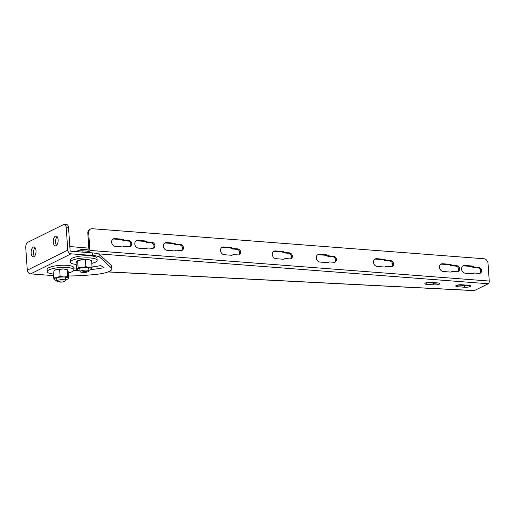 <?xml version="1.0" encoding="UTF-8"?>
<svg xmlns="http://www.w3.org/2000/svg" width="515" height="515" viewBox="0 0 515 515"><rect width="100%" height="100%" fill="white"/><g stroke="black" fill="none" stroke-linecap="round" stroke-linejoin="round"><path stroke-width="0.77" d="M68.547 227.894A4.461 2.215 -85.6 0 0 66.68 224.54L64.362 224.366A4.461 2.215 94.4 0 1 66.229 227.714L68.547 227.894L70.091 250.329A0.895 0.74 63.7 0 0 70.922 251.249L92.552 252.91A15.456 3.792 -3.9 0 1 99.852 254.816L111.201 265.347A17.845 4.378 -3.9 0 1 111.723 266.294L111.903 268.882A17.845 4.378 176.1 0 0 111.382 267.935L100.026 257.41A15.456 3.792 176.1 0 0 92.726 255.498L71.102 253.837L30.617 273.871A3.566 2.974 -116.3 0 1 27.289 270.182L67.774 250.148L66.229 227.714M27.289 270.182L25.75 247.754A4.461 2.215 94.4 0 1 27.668 242.34L63.725 224.495A4.461 2.215 94.4 0 1 64.362 224.366M33.906 256.65A4.905 2.433 94.4 0 1 33.211 256.798A4.905 2.433 94.4 0 1 31.125 252.421A4.905 2.433 94.4 0 1 33.256 247.155A4.905 2.433 94.4 0 1 33.958 247.013A4.905 2.433 94.4 0 1 36.037 251.391A4.905 2.433 94.4 0 1 33.906 256.65M56.032 245.7A4.905 2.433 94.4 0 1 55.33 245.848A4.905 2.433 94.4 0 1 53.251 241.471A4.905 2.433 94.4 0 1 55.382 236.211A4.905 2.433 94.4 0 1 56.077 236.063A4.905 2.433 94.4 0 1 58.156 240.441A4.905 2.433 94.4 0 1 56.032 245.7M35.072 247.696A4.905 2.433 -85.6 0 0 33.475 251.893A4.905 2.433 -85.6 0 0 34.415 256.29M57.191 236.746A4.905 2.433 -85.6 0 0 55.594 240.949A4.905 2.433 -85.6 0 0 56.534 245.34M92.05 266.976A35.239 8.652 176.1 0 0 100.734 265.579L104.049 267.665A45.05 11.06 -3.9 0 1 90.872 269.57M73.838 268.058A35.239 8.652 176.1 0 0 76.432 268.051M98.957 265.92A45.05 11.06 176.1 0 0 100.798 265.618M77.952 270.459A45.05 11.06 -3.9 0 1 73.722 270.549M68.521 275.995A66.461 16.313 176.1 0 0 97.934 274.147A17.845 4.378 176.1 0 0 111.903 268.882M30.617 273.871L50.702 275.416A66.461 16.313 176.1 0 0 53.386 275.596M67.774 250.148A3.566 2.974 63.7 0 0 71.102 253.837M123.368 246.794A4.017 3.341 63.7 0 0 123.561 246.646L124.443 246.209A4.017 3.341 -116.3 0 1 123.832 246.614A4.017 3.341 -116.3 0 1 122.319 246.904L115.366 246.37A4.017 3.341 -116.3 0 1 111.774 243.112A4.017 3.341 -116.3 0 1 113.319 238.889A4.017 3.341 -116.3 0 1 114.832 238.6L121.785 239.134A4.017 3.341 -116.3 0 1 124.031 240.164L128.795 240.531A3.122 2.601 -116.3 0 1 131.589 243.067A3.122 2.601 -116.3 0 1 130.392 246.35A3.122 2.601 -116.3 0 1 129.214 246.569L124.443 246.209M129.922 246.518A3.122 2.601 63.7 0 0 130.617 243.222A3.122 2.601 63.7 0 0 127.913 240.969L123.143 240.602A4.017 3.341 63.7 0 0 120.903 239.572L113.95 239.037A4.017 3.341 63.7 0 0 112.894 239.147M124.031 240.164L123.143 240.602M146.543 248.571A4.017 3.341 63.7 0 0 146.73 248.423L147.618 247.985A4.017 3.341 -116.3 0 1 147.007 248.391A4.017 3.341 -116.3 0 1 145.494 248.681L138.541 248.146A4.017 3.341 -116.3 0 1 134.949 244.889A4.017 3.341 -116.3 0 1 136.494 240.666A4.017 3.341 -116.3 0 1 138.007 240.383L144.96 240.911A4.017 3.341 -116.3 0 1 147.2 241.941L151.97 242.308A3.122 2.601 -116.3 0 1 154.764 244.844A3.122 2.601 -116.3 0 1 153.56 248.127A3.122 2.601 -116.3 0 1 152.382 248.346L147.618 247.985M153.097 248.294A3.122 2.601 63.7 0 0 153.785 244.998A3.122 2.601 63.7 0 0 151.082 242.745L146.318 242.378A4.017 3.341 63.7 0 0 144.071 241.348L137.125 240.82A4.017 3.341 63.7 0 0 136.069 240.923M147.2 241.941L146.318 242.378M175.126 250.766A4.017 3.341 63.7 0 0 175.312 250.612L176.194 250.174A4.017 3.341 -116.3 0 1 175.583 250.586A4.017 3.341 -116.3 0 1 174.07 250.869L167.118 250.335A4.017 3.341 -116.3 0 1 163.532 247.078A4.017 3.341 -116.3 0 1 165.07 242.855A4.017 3.341 -116.3 0 1 166.59 242.571L173.536 243.106A4.017 3.341 -116.3 0 1 175.782 244.136L180.553 244.503A3.122 2.601 -116.3 0 1 183.34 247.033A3.122 2.601 -116.3 0 1 182.143 250.316A3.122 2.601 -116.3 0 1 180.965 250.541L176.194 250.174M181.673 250.49A3.122 2.601 63.7 0 0 182.368 247.187A3.122 2.601 63.7 0 0 179.664 244.94L174.9 244.574A4.017 3.341 63.7 0 0 172.654 243.544L165.701 243.009A4.017 3.341 63.7 0 0 164.652 243.112M175.782 244.136L174.9 244.574M232.284 255.15A4.017 3.341 63.7 0 0 232.471 254.996L233.359 254.558A4.017 3.341 -116.3 0 1 232.748 254.97A4.017 3.341 -116.3 0 1 231.229 255.253L224.282 254.719A4.017 3.341 -116.3 0 1 220.69 251.462A4.017 3.341 -116.3 0 1 222.229 247.239A4.017 3.341 -116.3 0 1 223.748 246.955L230.701 247.49A4.017 3.341 -116.3 0 1 232.941 248.52L237.711 248.887A3.122 2.601 -116.3 0 1 240.499 251.417A3.122 2.601 -116.3 0 1 239.301 254.7A3.122 2.601 -116.3 0 1 238.123 254.925L233.359 254.558M238.831 254.874A3.122 2.601 63.7 0 0 239.526 251.571A3.122 2.601 63.7 0 0 236.823 249.324L232.059 248.957A4.017 3.341 63.7 0 0 229.812 247.927L222.86 247.393A4.017 3.341 63.7 0 0 221.811 247.496M232.941 248.52L232.059 248.957M284.035 259.116A4.017 3.341 63.7 0 0 284.222 258.968L285.11 258.53A4.017 3.341 -116.3 0 1 284.499 258.936A4.017 3.341 -116.3 0 1 282.986 259.225L276.034 258.691A4.017 3.341 -116.3 0 1 272.441 255.434A4.017 3.341 -116.3 0 1 273.986 251.211A4.017 3.341 -116.3 0 1 275.499 250.927L282.452 251.455A4.017 3.341 -116.3 0 1 284.692 252.485L289.462 252.852A3.122 2.601 -116.3 0 1 292.256 255.389A3.122 2.601 -116.3 0 1 291.052 258.672A3.122 2.601 -116.3 0 1 289.874 258.891L285.11 258.53M290.589 258.839A3.122 2.601 63.7 0 0 291.278 255.543A3.122 2.601 63.7 0 0 288.574 253.29L283.81 252.923A4.017 3.341 63.7 0 0 281.563 251.893L274.611 251.365A4.017 3.341 63.7 0 0 273.562 251.468M284.692 252.485L283.81 252.923M328.061 262.495A4.017 3.341 63.7 0 0 328.255 262.341L329.137 261.903A4.017 3.341 -116.3 0 1 328.525 262.315A4.017 3.341 -116.3 0 1 327.012 262.599L320.06 262.064A4.017 3.341 -116.3 0 1 316.468 258.807A4.017 3.341 -116.3 0 1 318.013 254.584A4.017 3.341 -116.3 0 1 319.525 254.301L326.478 254.835A4.017 3.341 -116.3 0 1 328.725 255.865L333.488 256.232A3.122 2.601 -116.3 0 1 336.282 258.762A3.122 2.601 -116.3 0 1 335.085 262.051A3.122 2.601 -116.3 0 1 333.907 262.27L329.137 261.903M334.615 262.219A3.122 2.601 63.7 0 0 335.31 258.923A3.122 2.601 63.7 0 0 332.606 256.67L327.836 256.303A4.017 3.341 63.7 0 0 325.596 255.273L318.643 254.738A4.017 3.341 63.7 0 0 317.588 254.841M328.725 255.865L327.836 256.303M385.226 266.879A4.017 3.341 63.7 0 0 385.413 266.725L386.295 266.287A4.017 3.341 -116.3 0 1 385.684 266.699A4.017 3.341 -116.3 0 1 384.171 266.982L377.218 266.448A4.017 3.341 -116.3 0 1 373.632 263.191A4.017 3.341 -116.3 0 1 375.171 258.968A4.017 3.341 -116.3 0 1 376.684 258.685L383.636 259.219A4.017 3.341 -116.3 0 1 385.883 260.249L390.647 260.616A3.122 2.601 -116.3 0 1 393.441 263.146A3.122 2.601 -116.3 0 1 392.243 266.435A3.122 2.601 -116.3 0 1 391.065 266.654L386.295 266.287M391.773 266.603A3.122 2.601 63.7 0 0 392.469 263.307A3.122 2.601 63.7 0 0 389.765 261.053L384.995 260.687A4.017 3.341 63.7 0 0 382.754 259.657L375.802 259.122A4.017 3.341 63.7 0 0 374.753 259.225M385.883 260.249L384.995 260.687M82.966 252.17L82.87 250.818A4.461 1.094 176.1 0 0 76.799 251.616M82.87 250.818L87.505 251.172L87.602 252.53M87.531 251.552L88.387 251.623L89.018 250.863L87.808 233.173L88.689 232.735A4.461 3.714 -116.3 0 1 90.576 229.033A4.461 3.714 -116.3 0 1 92.256 228.718L483.875 258.755A4.461 3.714 -116.3 0 1 488.033 263.365L489.25 281.048A2.227 1.107 94.4 0 1 488.291 283.752L474.238 290.634L107.996 271.952M426.871 282.638L433.694 283.16A4.017 0.985 176.1 0 0 437.666 282.909M457.771 285.007L464.594 285.529A4.017 0.985 176.1 0 0 468.566 285.278M90.576 229.033L89.687 229.471A4.461 3.714 63.7 0 0 87.808 233.173M89.417 252.665A2.227 1.107 -85.6 0 0 89.906 250.425L88.689 232.735M451.269 271.946A4.017 3.341 63.7 0 0 451.455 271.791L452.337 271.353A4.017 3.341 -116.3 0 1 451.726 271.766A4.017 3.341 -116.3 0 1 450.213 272.049L443.26 271.514A4.017 3.341 -116.3 0 1 439.675 268.257A4.017 3.341 -116.3 0 1 441.213 264.034A4.017 3.341 -116.3 0 1 442.726 263.751L449.679 264.285A4.017 3.341 -116.3 0 1 451.925 265.315L456.689 265.682A3.122 2.601 -116.3 0 1 459.483 268.212A3.122 2.601 -116.3 0 1 458.286 271.495A3.122 2.601 -116.3 0 1 457.108 271.72L452.337 271.353M457.816 271.669A3.122 2.601 63.7 0 0 458.511 268.367A3.122 2.601 63.7 0 0 455.807 266.12L451.037 265.753A4.017 3.341 63.7 0 0 448.797 264.723L441.844 264.189A4.017 3.341 63.7 0 0 440.795 264.292M473.279 273.632A4.017 3.341 63.7 0 0 473.472 273.478L474.354 273.04A4.017 3.341 -116.3 0 1 473.742 273.452A4.017 3.341 -116.3 0 1 472.229 273.735L465.277 273.201A4.017 3.341 -116.3 0 1 461.685 269.944A4.017 3.341 -116.3 0 1 463.23 265.721A4.017 3.341 -116.3 0 1 464.742 265.437L471.695 265.972A4.017 3.341 -116.3 0 1 473.942 267.002L478.705 267.369A3.122 2.601 -116.3 0 1 481.499 269.899A3.122 2.601 -116.3 0 1 480.295 273.188A3.122 2.601 -116.3 0 1 479.124 273.407L474.354 273.04M479.832 273.356A3.122 2.601 63.7 0 0 480.527 270.06A3.122 2.601 63.7 0 0 477.823 267.806L473.053 267.44A4.017 3.341 63.7 0 0 470.813 266.409L463.861 265.875A4.017 3.341 63.7 0 0 462.805 265.985M451.925 265.315L451.037 265.753M473.942 267.002L473.053 267.44M437.795 282.915A4.017 0.985 -3.9 0 1 439.81 283.63A4.017 0.985 -3.9 0 1 437.84 284.621A4.017 0.985 -3.9 0 1 433.817 284.885L426.864 284.357A4.017 0.985 -3.9 0 1 424.849 283.643A4.017 0.985 -3.9 0 1 426.813 282.651A4.017 0.985 -3.9 0 1 430.843 282.381L437.795 282.915M468.695 285.284A4.017 0.985 -3.9 0 1 470.71 285.999A4.017 0.985 -3.9 0 1 468.74 286.99A4.017 0.985 -3.9 0 1 464.71 287.254L457.758 286.726A4.017 0.985 -3.9 0 1 455.743 286.012A4.017 0.985 -3.9 0 1 457.713 285.02A4.017 0.985 -3.9 0 1 461.743 284.756L468.695 285.284M88.831 248.14L69.828 246.55M88.387 251.623L88.451 252.595M85.657 271.495A2.227 0.547 -3.9 0 1 86.192 272.306A2.227 0.547 -3.9 0 1 82.96 272.532A2.227 0.547 -3.9 0 1 82.786 271.823A2.227 0.547 -3.9 0 1 85.657 271.495M86.192 272.306L87.775 271.778A4.461 1.094 176.1 0 0 88.947 270.942A4.461 1.094 176.1 0 0 86.707 270.156A4.461 1.094 176.1 0 0 82.233 270.452A4.461 1.094 176.1 0 0 80.044 271.553A4.461 1.094 176.1 0 0 81.319 272.223L82.96 272.532M88.702 251.462A9.946 2.44 176.1 0 0 88.232 251.423A9.946 2.44 176.1 0 0 87.518 251.378M76.181 264.453A13.384 3.283 -3.9 0 1 70.458 262.174A13.384 3.283 -3.9 0 1 83.585 257.983A13.384 3.283 -3.9 0 1 97.161 260.339A13.384 3.283 -3.9 0 1 91.799 263.377M70.458 262.174L70.31 260.017A13.384 3.283 -3.9 0 1 83.436 255.826A13.384 3.283 -3.9 0 1 97.013 258.182L97.161 260.339M92.082 267.497L91.355 269.158A7.139 1.751 176.1 0 0 89.011 267.652A7.139 1.751 176.1 0 0 82.014 267.774L85.857 266.577L89.011 267.652L92.082 267.497L91.618 260.706L88.458 259.631A7.139 1.751 -3.9 0 1 90.157 260.049L90.685 260.275M85.387 259.785L81.467 259.753A7.139 1.751 -3.9 0 1 88.458 259.631L85.387 259.785L85.857 266.577M77.231 261.008A7.139 1.751 -3.9 0 1 77.359 260.931A7.139 1.751 -3.9 0 1 81.467 259.753L76.812 261.382L76.085 263.043L76.555 269.834L77.366 269.403L78.093 267.742L82.014 267.774A7.139 1.751 176.1 0 0 77.366 269.403A7.139 1.751 176.1 0 0 78.016 270.484A7.139 1.751 176.1 0 0 79.709 270.909A7.139 1.751 176.1 0 0 80.005 270.948M78.093 267.742L77.623 260.951L76.812 261.382M91.355 269.158L90.543 269.59L91.355 269.158A7.139 1.751 176.1 0 1 90.814 269.609L91.007 269.493M88.902 270.343A7.139 1.751 176.1 0 0 90.814 269.609M78.016 270.484L76.555 269.834M62.656 281.029A2.227 0.547 -3.9 0 1 62.991 281.821A2.227 0.547 -3.9 0 1 59.766 282.046A2.227 0.547 -3.9 0 1 59.663 281.306A2.227 0.547 -3.9 0 1 62.656 281.029M62.991 281.821L64.581 281.293A4.461 1.094 176.1 0 0 65.746 280.456A4.461 1.094 176.1 0 0 63.899 279.703A4.461 1.094 176.1 0 0 59.238 279.922A4.461 1.094 176.1 0 0 56.85 281.068A4.461 1.094 176.1 0 0 58.118 281.737L59.766 282.046M53.277 273.993A13.384 3.283 -3.9 0 1 47.264 271.688A13.384 3.283 -3.9 0 1 60.384 267.497A13.384 3.283 -3.9 0 1 73.96 269.854A13.384 3.283 -3.9 0 1 68.315 272.963M47.264 271.688L47.11 269.532A13.384 3.283 -3.9 0 1 60.236 265.341A13.384 3.283 -3.9 0 1 73.812 267.697L73.96 269.854M65.708 279.857A7.139 1.751 176.1 0 0 67.613 279.124A7.139 1.751 176.1 0 0 68.231 278.126L68.695 278.48L68.231 271.688L67.214 269.744L63.384 268.978L56.315 269.648A7.139 1.751 -3.9 0 1 63.384 268.978A7.139 1.751 -3.9 0 1 66.956 269.564L67.375 269.744M56.315 269.648L54.159 270.446A7.139 1.751 -3.9 0 1 56.315 269.648M67.677 270.098L67.214 269.744L67.677 276.536L68.231 278.126A7.139 1.751 176.1 0 0 63.937 276.999A7.139 1.751 176.1 0 0 56.869 277.675A7.139 1.751 176.1 0 0 54.094 279.471A7.139 1.751 176.1 0 0 54.815 279.999A7.139 1.751 176.1 0 0 56.804 280.463M54.558 279.825L53.547 277.881L56.869 277.675L60.107 276.233L63.937 276.999L67.677 276.536M68.695 278.48L67.613 279.124M60.107 276.233L59.637 269.442M53.547 277.881L53.077 271.09M100.026 257.41L99.852 254.816M92.552 252.91L92.726 255.498M111.382 267.935L111.201 265.347M128.795 240.531L127.913 240.969M121.785 239.134L120.903 239.572M114.832 238.6L113.95 239.037M151.97 242.308L151.082 242.745M144.96 240.911L144.071 241.348M138.007 240.383L137.125 240.82M180.553 244.503L179.664 244.94M173.536 243.106L172.654 243.544M166.59 242.571L165.701 243.009M237.711 248.887L236.823 249.324M230.701 247.49L229.812 247.927M223.748 246.955L222.86 247.393M289.462 252.852L288.574 253.29M282.452 251.455L281.563 251.893M275.499 250.927L274.611 251.365M333.488 256.232L332.606 256.67M326.478 254.835L325.596 255.273M319.525 254.301L318.643 254.738M390.647 260.616L389.765 261.053M383.636 259.219L382.754 259.657M376.684 258.685L375.802 259.122M456.689 265.682L455.807 266.12M449.679 264.285L448.797 264.723M442.726 263.751L441.844 264.189M478.705 267.369L477.823 267.806M471.695 265.972L470.813 266.409M464.742 265.437L463.861 265.875M433.817 284.885L433.694 283.16M426.864 284.357L426.748 282.664M464.71 287.254L464.594 285.529M457.758 286.726L457.642 285.033M108.195 271.881L474.527 290.569M488.291 283.752L97.863 253.811M89.906 250.425L489.25 281.048M79.819 268.225L80.044 271.553M88.715 267.613L88.947 270.942M88.979 250.277A13.828 13.828 0 0 0 76.259 251.661M56.618 277.74L56.85 281.068M65.521 277.128L65.746 280.456M54.815 279.999L54.397 279.825"/></g></svg>
